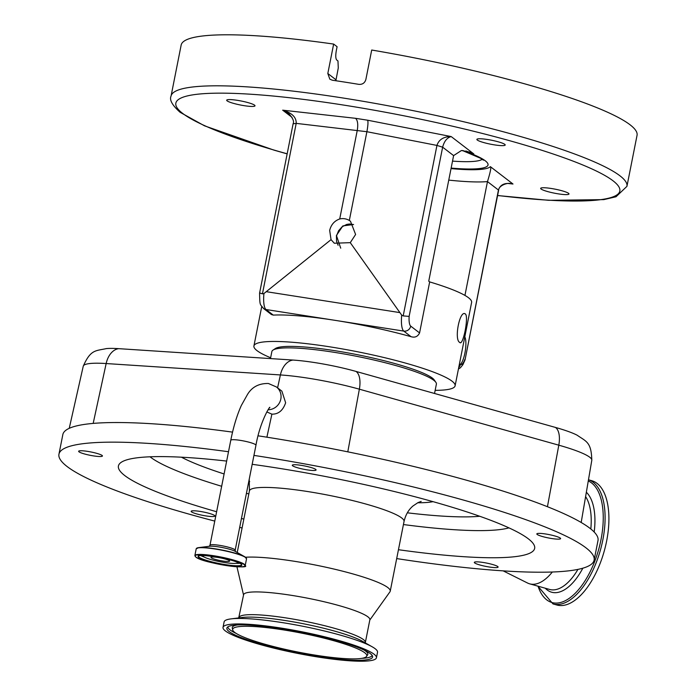 <?xml version="1.0" encoding="UTF-8"?>
<svg xmlns="http://www.w3.org/2000/svg" width="696" height="696" viewBox="0 0 696 696"><rect width="100%" height="100%" fill="white"/><g stroke="black" fill="none" stroke-linecap="round" stroke-linejoin="round"><path stroke-width="1.04" d="M266.794 411.919L271.892 414.155C278.409 414.303 282.994 410.501 285.638 402.767L281.897 391.169L276.434 386.967A12.832 12.215 -52.5 0 1 280.819 399.06A12.832 12.215 -52.5 0 1 268.125 409.753M237.475 562.264A17.635 2.488 11.2 0 1 237.466 562.89A17.635 2.488 11.2 0 1 221.354 561.968A17.635 2.488 11.2 0 1 203.528 556.609A17.635 2.488 11.2 0 1 203.041 556.069A17.635 2.488 11.2 0 1 203.258 555.486M222.598 561.002A9.5 1.34 11.2 0 1 210.984 557.392A9.5 1.34 11.2 0 1 217.996 557.47A9.5 1.34 11.2 0 1 229.619 561.08A9.5 1.34 11.2 0 1 222.598 561.002M232.551 432.129A272.78 38.437 -168.8 0 0 224.53 431.05A272.78 38.437 -168.8 0 0 62.84 434.574L58.951 454.201A272.78 38.437 -168.8 0 0 214.768 521.095M396.694 558.583A272.78 38.437 -168.8 0 0 432.425 563.69A272.78 38.437 -168.8 0 0 594.123 560.167L598.003 540.54A272.78 38.437 -168.8 0 0 258.068 435.818M594.123 560.167A272.78 38.437 -168.8 0 0 253.936 455.402M228.505 451.73A272.78 38.437 -168.8 0 0 220.649 450.677A272.78 38.437 -168.8 0 0 58.951 454.201M239.685 527.385A272.78 38.437 -168.8 0 0 242.086 527.968M477.265 564.152A12.128 1.705 -168.8 0 0 490.245 567.153A12.128 1.705 -168.8 0 0 498.101 567.092A12.128 1.705 -168.8 0 0 495.143 565.317A12.128 1.705 -168.8 0 0 482.163 562.316A12.128 1.705 -168.8 0 0 474.315 562.377A12.128 1.705 -168.8 0 0 477.265 564.152M192.809 510.794A12.128 1.705 -168.8 0 0 191.148 511.316A12.128 1.705 -168.8 0 0 199.726 514.701A12.128 1.705 -168.8 0 0 213.272 516.536A12.128 1.705 -168.8 0 0 214.934 516.023A12.128 1.705 -168.8 0 0 206.347 512.639A12.128 1.705 -168.8 0 0 192.809 510.794M93.16 452.443A12.128 1.705 -168.8 0 0 78.648 451.286A12.128 1.705 -168.8 0 0 87.931 454.827A12.128 1.705 -168.8 0 0 102.434 455.993A12.128 1.705 -168.8 0 0 93.16 452.443M316.027 469.739A12.128 1.705 -168.8 0 0 303.795 465.789A12.128 1.705 -168.8 0 0 292.294 465.25A12.128 1.705 -168.8 0 0 292.337 465.467A12.128 1.705 -168.8 0 0 304.57 469.417A12.128 1.705 -168.8 0 0 316.08 469.957A12.128 1.705 -168.8 0 0 316.027 469.739M553.424 538.774A12.128 1.705 -168.8 0 0 560.611 538.617A12.128 1.705 -168.8 0 0 544.011 533.754A12.128 1.705 -168.8 0 0 536.825 533.91A12.128 1.705 -168.8 0 0 553.424 538.774M398.451 549.718A212.158 29.893 -168.8 0 0 408.9 551.128A212.158 29.893 -168.8 0 0 533.362 543.793A212.158 29.893 -168.8 0 0 252.178 464.31M226.652 461.083A212.158 29.893 -168.8 0 0 121.365 462.222A212.158 29.893 -168.8 0 0 216.621 511.743M241.451 518.485A212.158 29.893 -168.8 0 0 243.844 519.103M369.793 620.04L389.943 591.835A78.805 11.101 -168.8 0 0 390.238 591.165A78.805 11.101 -168.8 0 0 282.35 559.54A78.805 11.101 -168.8 0 0 245.514 557.244M239.093 617.5A64.354 9.065 -168.8 0 1 277.234 616.665A64.354 9.065 -168.8 0 1 365.348 642.495L369.854 619.762A64.354 9.065 -168.8 0 0 281.741 593.932A64.354 9.065 -168.8 0 0 243.591 594.758L238.615 618.387M376.432 657.772L377.519 652.274A78.196 11.014 -168.8 0 0 372.256 646.836A78.196 11.014 -168.8 0 0 270.457 620.893A78.196 11.014 -168.8 0 0 231.055 618.883A78.196 11.014 -168.8 0 0 224.112 621.902L223.025 627.392A78.196 11.014 -168.8 0 0 330.087 658.781A78.196 11.014 -168.8 0 0 376.432 657.772A78.196 11.014 -168.8 0 0 269.369 626.383A78.196 11.014 -168.8 0 0 223.025 627.392M328.564 657.972A74.289 10.466 -168.8 0 0 372.595 656.38A74.289 10.466 -168.8 0 0 270.892 627.192A74.289 10.466 -168.8 0 0 227.105 627.575A74.289 10.466 -168.8 0 0 328.564 657.972M273.189 628.418A68.365 9.631 -168.8 0 0 232.673 629.88A68.365 9.631 -168.8 0 0 326.267 656.746A68.365 9.631 -168.8 0 0 366.566 656.398A68.365 9.631 -168.8 0 0 273.189 628.418M555.425 427.422A20.21 9.727 105.7 0 1 558.801 445.179A68.747 9.683 -168.8 0 1 591.8 460.308C591.374 441.96 586.276 441.577 577.106 435.183A54.862 7.726 -168.8 0 0 555.425 427.422L355.995 371.42A54.862 7.726 -168.8 0 0 292.981 360.058L118.738 348.661A54.862 7.726 -168.8 0 0 106.418 348.583C95.483 351.001 90.637 349.418 83.25 366.209L69.235 428.327M503.147 570.859L527.524 583.013A51.521 24.812 -74.3 0 0 529.647 583.84A51.521 24.812 -74.3 0 0 533.667 584.266A51.521 24.812 -74.3 0 0 552.328 572.008M588.477 479.796A64.554 31.085 -74.3 0 1 601.544 545.742A64.554 31.085 -74.3 0 1 558.035 604.467A64.554 31.085 -74.3 0 1 552.998 603.928L556.817 604.998A64.554 31.085 -74.3 0 0 561.855 605.546A64.554 31.085 -74.3 0 0 605.503 546.212A64.554 31.085 -74.3 0 0 591.722 480.692L588.477 479.779M270.474 358.579L271.866 351.567A83.851 11.815 11.2 0 1 273.032 350.088A83.851 11.815 11.2 0 1 396.137 365.652A83.851 11.815 11.2 0 1 435.87 382.33A83.851 11.815 11.2 0 1 436.383 384.14L434.539 393.475M273.032 350.088L275.372 348.548A81.832 11.527 11.2 0 1 395.511 363.738A81.832 11.527 11.2 0 1 434.287 380.016L435.87 382.33M270.64 357.761A102.547 14.451 11.2 0 1 256.998 350.619A102.547 14.451 11.2 0 1 253.918 345.973A102.547 14.451 11.2 0 1 343.38 349.105A102.547 14.451 11.2 0 1 452.026 381.164A102.547 14.451 11.2 0 1 455.106 385.81A102.547 14.451 11.2 0 1 435.157 390.343M459.699 342.415C453.862 339.605 459.838 309.389 465.337 313.957C469 316.419 463.031 346.625 459.699 342.415L460.23 342.65M464.763 313.705L465.337 313.957M429.676 281.906L428.745 281.184L453.609 155.6L442.639 147.178L436.949 145.421C438.863 139.565 443.613 136.616 451.182 136.564C447.058 137.678 444.213 141.218 442.639 147.178L409.135 316.393A14.146 3.837 98.9 0 0 410.71 326.12L419.575 332.923L429.676 281.906A102.547 14.451 11.2 0 1 468.538 297.766A102.547 14.451 11.2 0 1 471.618 302.412L455.106 385.81M419.575 332.923C417.783 336.62 414.938 337.873 411.049 336.681L403.784 331.105A20.21 5.481 -81.1 0 1 401.688 315.123L403.193 315.906L436.949 145.421L366.896 131.709C367.993 125.68 368.245 121.852 367.653 120.217L451.182 136.564L473.802 153.929A94.969 13.381 -168.8 0 0 465.946 150.997M259.843 293.016L262.444 293.86L263.923 293.547A20.21 5.481 98.9 0 0 266.02 309.529L273.284 315.105A102.547 14.451 11.2 0 1 334.898 320.317A102.547 14.451 11.2 0 1 411.049 336.681M273.284 315.105L271.405 314.522M410.71 326.12A6.064 5.768 127.5 0 1 403.784 331.105L266.02 309.529A6.064 5.768 -52.5 0 1 263.488 308.45C259.913 303.682 259.834 306.266 259.582 293.129L293.164 123.514C294.338 121.339 292.703 117.841 288.257 113.022L282.672 110.168C291.92 112.856 296.435 117.259 296.2 123.375L262.444 293.86M292.05 117.363L282.672 110.168L355.517 118.311C357.64 120.191 358.231 124.149 357.292 130.204L339.718 218.962C334.437 220.841 331.087 224.66 329.669 230.411L331.044 239.65L334.298 243.235L350.271 242.66L355.613 234.474L350.471 221.258L349.322 220.467A13.642 12.989 -52.5 0 0 339.718 218.962M293.347 123.792L296.2 123.375L366.896 131.709L349.322 220.467M340.727 248.167L336.42 235.465L342.876 225.904L353.551 224.512M350.271 242.66L401.688 315.123M263.923 293.547L331.044 239.65M453.609 155.6L461.448 150.51L469.435 152.015L473.802 153.929M227.122 100.868A14.433 2.036 -168.8 0 0 242.417 105.374A14.433 2.036 -168.8 0 0 255.006 105.818A14.433 2.036 -168.8 0 0 254.571 105.166A14.433 2.036 -168.8 0 0 239.285 100.65A14.433 2.036 -168.8 0 0 226.687 100.207A14.433 2.036 -168.8 0 0 227.122 100.868M477.317 140.053A14.433 2.036 -168.8 0 0 492.611 144.568A14.433 2.036 -168.8 0 0 505.2 145.003A14.433 2.036 -168.8 0 0 504.765 144.35A14.433 2.036 -168.8 0 0 489.479 139.835A14.433 2.036 -168.8 0 0 476.882 139.4A14.433 2.036 -168.8 0 0 477.317 140.053M541.096 189.025A14.433 2.036 -168.8 0 0 556.391 193.54A14.433 2.036 -168.8 0 0 568.989 193.984A14.433 2.036 -168.8 0 0 568.554 193.323A14.433 2.036 -168.8 0 0 553.259 188.816A14.433 2.036 -168.8 0 0 540.662 188.372A14.433 2.036 -168.8 0 0 541.096 189.025M333.645 44.074L327.816 73.506L329.826 79.17L332.305 80.214A232.368 32.738 11.2 0 1 358.849 84.364C362.477 84.608 364.826 82.972 365.879 79.457L371.707 50.025A232.368 32.738 11.2 0 1 630.071 124.793A232.368 32.738 11.2 0 1 637.049 135.32L626.939 186.345A232.368 32.738 11.2 0 0 619.962 175.818A232.368 32.738 11.2 0 0 373.778 103.156A232.368 32.738 11.2 0 0 171.059 96.074L181.16 45.057A232.368 32.738 11.2 0 1 333.645 44.074L337.09 46.71L336.307 50.643C335.481 55.506 335.62 58.629 336.725 59.995L337.969 60.952L338.273 67.973L335.855 80.736M510.499 183.605C507.628 182.448 498.51 185.588 498.623 190.295L498.44 190.025C500.372 184.344 505.226 182.343 512.995 184.022L510.438 183.596M409.135 316.393L403.193 315.906M451.034 168.606A94.969 13.381 -168.8 0 0 490.375 166.657C491.411 167.005 490.436 171.99 487.47 181.595L464.937 295.417M458.429 369.028L460.413 367.74L462.883 364.704L465.041 359.902L498.44 190.025L487.47 181.595A105.07 14.807 11.2 0 1 448.755 180.107M459.273 364.782L460.413 364.278A14.651 3.976 98.9 0 0 465.259 351.106A14.651 3.976 98.9 0 0 464.798 336.855M230.776 440.264L209.992 545.22A12.832 1.81 11.2 0 1 219.466 545.325A12.832 1.81 11.2 0 1 234.778 549.622A12.832 1.81 11.2 0 1 235.17 550.205L255.954 445.24A12.832 1.81 -168.8 0 0 240.25 440.359A12.832 1.81 -168.8 0 0 230.776 440.264C233.456 426.805 236.971 415.199 241.347 405.437L247.445 394.545C251.952 386.985 258.947 383.305 268.421 383.496L276.434 386.967M196.524 548.387A25.491 3.593 11.2 0 1 198.682 547.622L209.583 546.256A14.164 1.992 11.2 0 1 222.607 547.595A14.164 1.992 11.2 0 1 235.152 551.319L244.705 556.739A25.491 3.593 11.2 0 1 245.662 557.357M198.682 547.622A25.491 3.593 11.2 0 1 222.12 550.04A25.491 3.593 11.2 0 1 244.705 556.739L246.549 558.784A25.665 3.619 11.2 0 0 245.775 557.618A25.665 3.619 11.2 0 0 218.588 549.596A25.665 3.619 11.2 0 0 196.202 548.813L198.682 547.622M245.714 557.4A25.491 3.593 11.2 0 1 246.419 558.27M245.218 565.517C251.282 569.807 202.005 563.116 195.733 556.957L194.871 555.547A25.665 3.619 11.2 0 1 217.256 556.33A25.665 3.619 11.2 0 1 244.444 564.352A25.665 3.619 11.2 0 1 245.218 565.517L246.549 558.784M244.148 564.569A25.395 3.576 11.2 0 1 226.148 565.517A25.395 3.576 11.2 0 1 195.837 557A25.395 3.576 11.2 0 1 213.837 556.06A25.395 3.576 11.2 0 1 244.148 564.569M241.181 564.108A22.289 3.141 11.2 0 1 225.391 564.935A22.289 3.141 11.2 0 1 198.795 557.47A22.289 3.141 11.2 0 1 214.585 556.635A22.289 3.141 11.2 0 1 241.181 564.108M241.651 564.804A22.028 3.106 11.2 0 1 222.433 564.134A22.028 3.106 11.2 0 1 199.1 557.252A22.028 3.106 11.2 0 1 198.438 556.252C194.706 553.076 236.275 559.132 241.077 564.056L241.651 564.804M239.815 563.29A22.028 3.106 11.2 0 1 236.057 563.334M204.163 557.026A22.028 3.106 11.2 0 1 200.709 555.547M271.892 414.155L266.89 437.192M547.439 506.714L558.801 445.179L359.362 389.186L347.791 451.843M355.995 371.42A20.21 9.727 -74.3 0 1 359.362 389.186A68.747 9.683 -168.8 0 0 280.392 374.944L277.591 387.863M150.014 456.793A189.721 26.735 -168.8 0 0 221.667 486.278M246.436 493.299A189.721 26.735 -168.8 0 0 248.829 493.934M403.428 524.549A189.721 26.735 -168.8 0 0 404.498 524.688A189.721 26.735 -168.8 0 0 508.941 527.864M181.421 457.194A168.284 23.716 -168.8 0 0 224.103 473.959M248.803 481.345A168.284 23.716 -168.8 0 0 249.699 481.597M407.325 512.813A168.284 23.716 -168.8 0 0 479.753 516.267M417.687 502.773A109.115 15.373 -168.8 0 0 433.051 501.659M421.176 501.398L417.948 502.642L412.989 505.975C408.535 509.742 405.55 514.918 404.037 521.504A78.805 11.101 -168.8 0 0 296.139 489.88A78.805 11.101 -168.8 0 0 249.429 490.897L237.232 552.502M372.256 646.836L362.372 641.242A66.485 9.37 -168.8 0 0 275.825 619.179A66.485 9.37 -168.8 0 0 242.321 617.465L231.055 618.883M227.87 626.852A73.567 10.362 -168.8 0 0 236.327 633.499M237.345 624.965A69.087 9.735 -168.8 0 0 232.299 628.062L232.281 628.001M366.566 656.398L367.601 654.858A69.087 9.735 -168.8 0 0 364.112 650.064M361.807 658.346A73.567 10.362 -168.8 0 0 372.16 655.423M292.981 360.058A20.21 13.616 -86.3 0 0 280.392 374.944L106.157 363.547L93.177 423.412M118.738 348.661A20.21 13.616 -86.3 0 0 106.157 363.547A68.747 9.683 -168.8 0 0 83.25 366.209M529.647 583.84L549.649 589.451A51.521 24.812 -74.3 0 0 553.677 589.886A51.521 24.812 -74.3 0 0 577.941 569.389M545.281 588.224A53.653 25.83 -74.3 0 0 555.826 592.67A53.653 25.83 -74.3 0 0 582.848 568.18M594.184 532.022A53.653 25.83 -74.3 0 0 586.354 492.246M590.808 528.969A51.521 24.812 -74.3 0 0 585.606 496.605M538.043 586.189A63.493 30.572 -74.3 0 0 556.957 603.075A63.493 30.572 -74.3 0 0 599.378 546.795A63.493 30.572 -74.3 0 0 588.277 480.98M355.517 118.311L367.653 120.217M336.42 235.465L336.56 241.321L338.091 245.253M266.638 291.737L399.452 312.539M497.597 195.472A226.304 31.885 -168.8 0 0 613.037 180.803A226.304 31.885 -168.8 0 0 342.971 104.974A226.304 31.885 -168.8 0 0 182.639 113.387A226.304 31.885 -168.8 0 0 287.17 153.807M490.375 166.657L512.995 184.022L508.402 183.509M462.823 150.545A91.933 12.954 11.2 0 1 485.26 160.785A91.933 12.954 11.2 0 1 451.138 168.084M452.522 161.107A85.878 12.102 -168.8 0 0 482.189 159.314M327.816 73.506L335.942 79.744M458.734 367.497A6.064 5.768 -52.5 0 0 460.43 364.295A14.146 3.837 98.9 0 0 464.937 359.24M209.174 546.334L209.992 545.22M203.041 556.069L202.771 555.478M237.466 562.89L237.936 562.446M194.871 555.547L196.202 548.813M235.5 551.545L235.17 550.205M255.954 445.24C260.391 419.714 271.397 403.958 269.656 407.865M249.238 479.126L249.429 490.897M404.037 521.504L390.238 591.165M365.348 642.495L365.452 643.504M232.673 629.88L232.299 628.062M243.539 595.045L236.936 566.753M591.8 460.308L581.186 522.487M552.998 603.928L537.895 586.154M253.918 345.973L261.731 306.562M353.577 224.556L349.505 223.999L346.738 224.425L342.084 226.8L338.552 230.794L336.603 235.744M483.45 160.176L480.64 158.314L462.396 150.519M171.059 96.074C169.241 99.876 172.26 105.287 180.116 112.308L204.502 125.828L274.033 150.145L287.152 153.886M497.579 195.55L548.752 200.317L603.806 199.621L616.03 196.759L626.939 186.345M498.623 190.295L465.041 359.902M263.488 308.45L271.457 314.566"/></g></svg>
